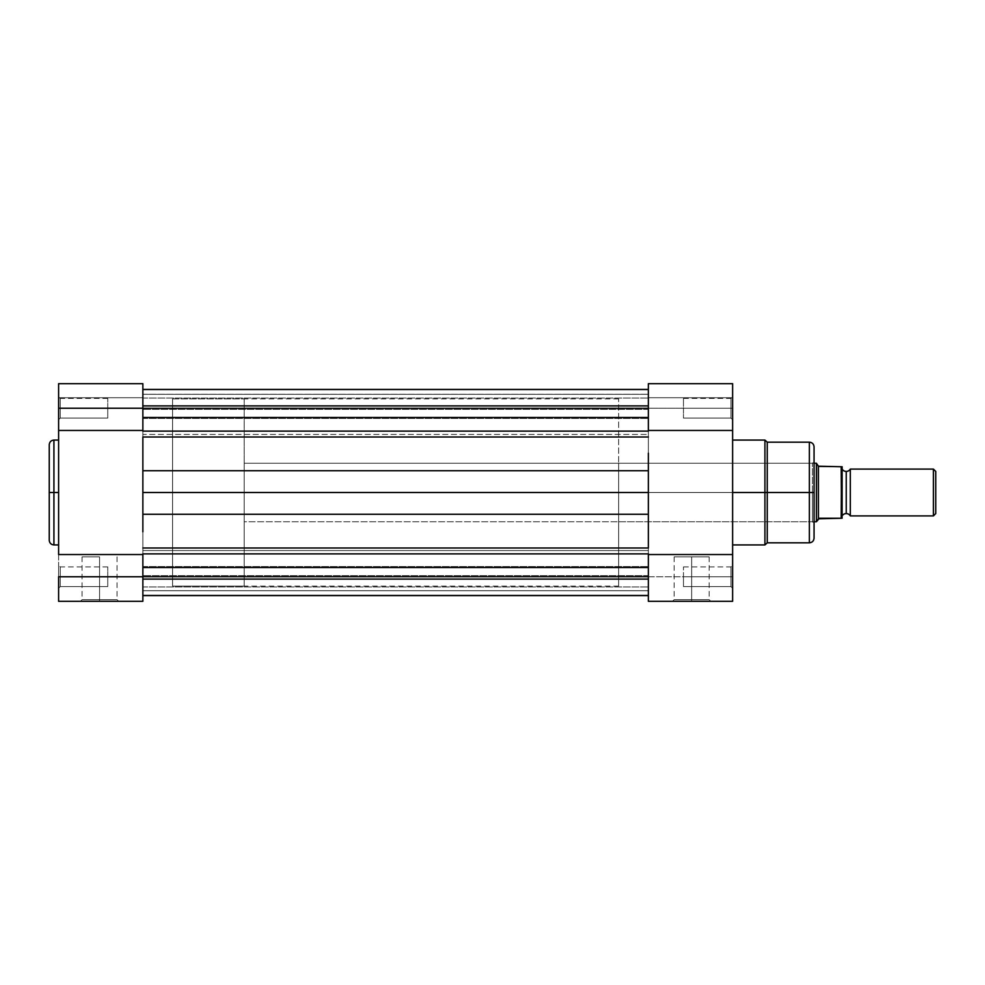 <?xml version="1.0" encoding="UTF-8"?>
<svg xmlns="http://www.w3.org/2000/svg" width="985" height="985" viewBox="0 0 985 985"><rect width="100%" height="100%" fill="white"/><g stroke="black" fill="none" stroke-linecap="round" stroke-linejoin="round"><path stroke-width="0.74" stroke-dasharray="4.92 3.69" d="M60.245 408.246L60.245 418.083L60.245 408.246L58.608 408.246L60.245 408.246L60.245 418.083L60.245 408.246L58.608 408.246L58.608 419.721L58.608 408.246L107.759 408.246L107.759 418.083L107.759 408.246L60.245 408.246L60.245 418.083L60.245 408.246L107.759 408.246L107.759 418.083L107.759 408.246L60.245 408.246L60.245 418.083L60.245 408.246L107.759 408.246L60.245 408.246L60.245 398.42L60.245 408.246L107.759 408.246L107.759 398.42L107.759 418.083L107.759 408.246L60.245 408.246L60.245 398.42L60.245 408.246L58.608 408.246L58.608 419.721L58.608 396.783L58.608 419.721L58.608 396.783L58.608 419.721L58.608 408.246L60.245 408.246L60.245 398.42L60.245 408.246L58.608 408.246L58.608 396.783L58.608 408.246L60.245 408.246L60.245 398.42L60.245 408.246M60.245 576.754L60.245 586.58L60.245 576.754L58.608 576.754L60.245 576.754L60.245 586.58L60.245 576.754L58.608 576.754L58.608 588.217L58.608 576.754L107.759 576.754L107.759 586.58L107.759 576.754L60.245 576.754L60.245 586.58L60.245 576.754L107.759 576.754L107.759 586.58L107.759 576.754L60.245 576.754L60.245 586.58L60.245 576.754L107.759 576.754L60.245 576.754L60.245 566.917L60.245 576.754L107.759 576.754L107.759 566.917L107.759 586.58L107.759 576.754L60.245 576.754L60.245 566.917L60.245 576.754L58.608 576.754L58.608 588.217L58.608 565.279L58.608 588.217L58.608 565.279L58.608 588.217L58.608 576.754L60.245 576.754L60.245 566.917L60.245 576.754L58.608 576.754L58.608 565.279L58.608 576.754L60.245 576.754L60.245 566.917L60.245 576.754M99.571 599.68L82.075 599.68L99.571 599.68L99.571 556.857L82.075 556.857L99.571 556.857L99.571 599.68L82.075 599.68L99.571 599.68L99.571 556.857L99.571 599.68L117.055 599.68L99.571 599.68L99.571 601.318L80.438 601.318L118.693 601.318L99.571 601.318L99.571 599.68L117.055 599.68L99.571 599.68M53.929 544.927L53.929 492.5L58.608 492.5L58.608 544.927L58.608 440.073L58.608 492.5L53.929 492.5L53.929 440.073L53.929 492.5L49.25 492.5L49.25 444.752M648.364 453.211L648.364 470.719L142.862 470.719L142.862 492.5L172.584 492.5L142.862 492.5L142.862 398.888L142.862 586.112L142.862 398.888L142.862 586.112L142.862 492.5L172.584 492.5L172.584 398.888L172.584 492.5L142.862 492.5L142.862 398.888L142.862 492.5L648.364 492.5L142.862 492.5L648.364 492.5L648.364 398.888L648.364 492.5L648.364 434.434L142.862 434.434L142.862 437.008L648.364 437.008L648.364 470.719L142.862 470.719L142.862 431.122L648.364 431.122L648.364 437.008L648.364 389.531L648.364 394.32L142.862 394.32L142.862 434.434L648.364 434.434L648.364 417.492L142.862 417.492L142.862 389.531L142.862 407.95L648.364 407.95L648.364 394.32L142.862 394.32L142.862 409.329L142.862 408.553L648.364 408.553L648.364 409.329L648.364 407.95L142.862 407.95L648.364 407.95L648.364 409.329L648.364 394.259L142.862 394.259L142.862 408.553L648.364 408.553L142.862 408.553L142.862 389.42L142.862 394.259L142.862 389.42L142.862 394.259L648.364 394.259L142.862 394.259L142.862 396.647L142.862 394.259L648.364 394.259L648.364 408.553L142.862 408.553L142.862 409.329L142.862 407.95L648.364 407.95L648.364 394.32L142.862 394.32L648.364 394.32L648.364 389.531L648.364 417.492L142.862 417.492L142.862 383.707L142.862 437.008L648.364 437.008L648.364 444.912L648.364 431.122L142.862 431.122L142.862 444.912L142.862 437.008M49.25 540.248L49.25 492.5L53.929 492.5L53.929 440.073M142.862 383.707L142.862 601.318L58.608 601.318L58.608 554.543L142.862 554.543L142.862 430.457L142.862 601.318L58.608 601.318L58.608 383.707M58.608 487.366L58.608 440.073L58.608 487.366M172.584 492.5L172.584 586.112L172.584 398.888L172.584 586.112L172.584 398.888L244.194 398.888L244.194 586.112L172.584 586.112L172.584 492.5M107.759 408.246L107.759 418.083L107.759 408.246M107.759 576.754L107.759 566.917L107.759 576.754M58.608 397.718L58.608 383.682L58.608 397.718L142.862 397.718L58.608 397.718M142.862 383.682L142.862 430.457L58.608 430.457L58.608 383.682L142.862 383.682M142.862 554.543L58.608 554.543L58.608 430.457L142.862 430.457L142.862 554.543M99.571 556.857L82.075 556.857L99.571 556.857M49.25 492.5L49.25 540.248L49.25 492.5M53.929 492.5L53.929 544.927L53.929 492.5M99.571 601.318L118.693 601.318L99.571 601.318M58.608 576.754L58.608 565.279L58.608 576.754M58.608 408.246L58.608 396.783L58.608 408.246M142.862 408.246L142.862 398.075L142.862 408.246L648.364 408.246L142.862 408.246L142.862 398.075L142.862 408.246L648.364 408.246L648.364 398.075L648.364 408.246L142.862 408.246L648.364 408.246L648.364 398.075L648.364 408.246L142.862 408.246L142.862 418.428L142.862 408.246L648.364 408.246L648.364 418.428L648.364 408.246L142.862 408.246L142.862 418.428L142.862 408.246M142.862 576.754L142.862 566.572L142.862 576.754L648.364 576.754L142.862 576.754L142.862 566.572L142.862 576.754L648.364 576.754L648.364 566.572L648.364 576.754L142.862 576.754L648.364 576.754L648.364 566.572L648.364 576.754L142.862 576.754L142.862 586.925L142.862 576.754L648.364 576.754L648.364 586.925L648.364 576.754L142.862 576.754L142.862 586.925L142.862 567.508L142.862 595.469L142.862 577.05L648.364 577.05L648.364 575.671L648.364 576.447L142.862 576.447L142.862 595.58L142.862 590.741L648.364 590.741L142.862 590.741L142.862 575.671L142.862 577.05L648.364 577.05L648.364 590.68L142.862 590.68L648.364 590.68L648.364 595.469L648.364 567.508L142.862 567.508L142.862 553.878L648.364 553.878L648.364 550.566L142.862 550.566L142.862 553.878L142.862 514.281L142.862 550.566L648.364 550.566L648.364 547.992L648.364 595.469L648.364 590.68L142.862 590.68L142.862 553.878L648.364 553.878L648.364 567.508L648.364 547.992L142.862 547.992L142.862 531.789L142.862 553.878L142.862 547.992L648.364 547.992L648.364 569.995L648.364 567.508L142.862 567.508L142.862 553.878L142.862 586.161L142.862 492.5L648.364 492.5L648.364 514.281L142.862 514.281L142.862 492.5L648.364 492.5L142.862 492.5L142.862 576.754M648.364 595.58L648.364 576.447L142.862 576.447L648.364 576.447L648.364 575.671L648.364 590.68L142.862 590.68L142.862 577.05L648.364 577.05L142.862 577.05L142.862 575.671L142.862 576.447L648.364 576.447L648.364 590.741L142.862 590.741L142.862 595.58L142.862 575.683L142.862 595.469L142.862 575.683L142.862 590.741L648.364 590.741L648.364 575.683L648.364 595.457L648.364 569.995L648.364 595.58M648.364 389.42L648.364 396.647L648.364 389.42M142.862 453.211L142.862 514.281L648.364 514.281L648.364 547.992M732.618 383.707L732.618 601.318L648.364 601.318L648.364 492.5L648.364 586.925L648.364 566.572L648.364 586.925L648.364 566.572L648.364 576.754L732.618 576.754L730.981 576.754L730.981 586.58L730.981 576.754L732.618 576.754L732.618 588.217L732.618 576.754L730.981 576.754L730.981 586.58L730.981 576.754L732.618 576.754L732.618 601.318L648.364 601.318L648.364 389.531L648.364 418.428L648.364 398.075L648.364 418.428L648.364 398.075L648.364 408.246L732.618 408.246L730.981 408.246L730.981 418.083L730.981 408.246L732.618 408.246L732.618 419.721L732.618 408.246L730.981 408.246L730.981 418.083L730.981 408.246L732.618 408.246L732.618 430.457L648.364 430.457L648.364 383.707M142.862 514.281L142.862 531.789M142.862 492.5L142.862 399.344L142.862 492.5M648.364 431.122L648.364 415.005L648.364 431.122M648.364 470.719L648.364 531.789M648.364 492.5L648.364 585.656L648.364 399.344L648.364 492.5L618.642 492.5L648.364 492.5L648.364 398.888L648.364 586.112L648.364 398.888L648.364 586.112L648.364 492.5L618.642 492.5L618.642 398.888L618.642 521.755L618.642 492.5L812.416 492.5L812.416 521.755L812.416 492.5L814.053 492.5L618.642 492.5L812.416 492.5L812.416 521.755L812.416 492.5L618.642 492.5L618.642 463.245L618.642 586.112L618.642 398.888L618.642 521.755L618.642 463.245L618.642 492.5L648.364 492.5M691.655 599.68L709.151 599.68L691.655 599.68L691.655 556.857L709.151 556.857L691.655 556.857L691.655 599.68L709.151 599.68L691.655 599.68L691.655 556.857L691.655 599.68L674.159 599.68L691.655 599.68L691.655 601.318L710.788 601.318L672.521 601.318L691.655 601.318L691.655 599.68L674.159 599.68L691.655 599.68M814.053 447.079L814.053 523.392L814.053 446.87L814.053 492.5L809.375 492.5L809.375 442.179L809.375 492.5L767.253 492.5L767.253 442.179L767.253 492.5L764.926 492.5L764.926 440.073L764.926 492.5L732.618 492.5L732.618 440.073L732.618 544.927L732.618 440.073L732.618 492.5L764.926 492.5L764.926 544.927M683.467 576.754L683.467 586.58L683.467 576.754L730.981 576.754L683.467 576.754L683.467 586.58L683.467 576.754L730.981 576.754L730.981 586.58L730.981 576.754L683.467 576.754L730.981 576.754L730.981 586.58L730.981 576.754L683.467 576.754L683.467 566.917L683.467 586.58L683.467 576.754L730.981 576.754L730.981 566.917L730.981 576.754L683.467 576.754L683.467 566.917L683.467 576.754M683.467 408.246L683.467 418.083L683.467 408.246L730.981 408.246L683.467 408.246L683.467 418.083L683.467 408.246L730.981 408.246L730.981 418.083L730.981 408.246L683.467 408.246L730.981 408.246L730.981 418.083L730.981 408.246L683.467 408.246L683.467 418.083L683.467 408.246L730.981 408.246L730.981 398.42L730.981 408.246L683.467 408.246L683.467 398.42L683.467 418.083L683.467 408.246M809.375 442.179L809.375 542.821M767.253 542.821L767.253 442.179M764.926 440.073L764.926 544.927L764.926 492.5L814.053 492.5L814.053 537.921M648.364 430.457L648.364 554.543L732.618 554.543L732.618 588.217L732.618 565.279L732.618 588.217L732.618 576.754L648.364 576.754L648.364 554.543L732.618 554.543L732.618 430.457L648.364 430.457L648.364 554.543L648.364 430.457M732.618 408.246L732.618 419.721L732.618 396.783L732.618 419.721L732.618 408.246L648.364 408.246L648.364 383.682L648.364 397.718L732.618 397.718L732.618 383.682L732.618 408.246L730.981 408.246L730.981 398.42L730.981 408.246L732.618 408.246L732.618 396.783L732.618 408.246L730.981 408.246L730.981 398.42L730.981 408.246L732.618 408.246L732.618 396.783L732.618 408.246M732.618 492.5L732.618 544.927L732.618 492.5M814.053 492.5L814.053 538.13L814.053 492.5L812.416 492.5L812.416 463.245L812.416 492.5L814.053 492.5L814.053 461.608L814.053 492.5M618.642 492.5L618.642 586.112L618.642 492.5M730.981 576.754L730.981 566.917L730.981 576.754L732.618 576.754L730.981 576.754L730.981 566.917L730.981 576.754L732.618 576.754L732.618 565.279L732.618 576.754L730.981 576.754L730.981 566.917L730.981 576.754M732.618 383.682L732.618 397.718L648.364 397.718L732.618 397.718L648.364 397.718L648.364 383.682M691.655 556.857L674.159 556.857L691.655 556.857M767.253 492.5L767.253 542.821L767.253 492.5M809.375 492.5L809.375 542.821L809.375 492.5M812.416 492.5L812.416 463.245L812.416 492.5M691.655 601.318L672.521 601.318L691.655 601.318M730.981 408.246L730.981 398.42L730.981 408.246M732.618 576.754L732.618 565.279L732.618 576.754M850.326 515.906L850.326 469.094L850.326 515.906M846.238 471.433L846.238 513.567L846.238 471.433M933.411 469.094L933.411 515.906L933.411 469.094M935.75 471.433L935.75 513.567L935.75 471.433M841.732 466.755L842.138 518.245L819.434 518.245L816.393 521.755L816.393 463.245L816.393 521.755M814.053 521.755L244.194 521.755L244.194 463.245L814.053 463.245L244.194 463.245L244.194 492.5L244.194 398.888L172.584 398.888L172.584 586.112L244.194 586.112L244.194 398.888L244.194 521.755L244.194 463.245L244.194 521.755L814.053 521.755M842.138 515.906L842.138 469.094L842.138 515.906M818.732 466.644L816.393 463.245L818.732 466.644M841.202 518.245L841.51 466.755L819.434 466.755L841.202 466.755L841.202 518.245L818.437 518.799L818.437 466.2L818.437 518.799M244.194 586.112L244.194 501.673L244.194 586.112M842.138 466.755L841.732 518.245M60.245 418.083L58.608 419.721L60.245 418.083L107.759 418.083L60.245 418.083M60.245 586.58L58.608 588.217L60.245 586.58L107.759 586.58L60.245 586.58M82.075 556.857L82.075 599.68L80.438 601.318M618.642 398.888L172.584 398.888M618.642 586.112L172.584 586.112M107.759 398.42L60.245 398.42L58.608 396.783L60.245 398.42L107.759 398.42M107.759 566.917L60.245 566.917L58.608 565.279L60.245 566.917L107.759 566.917M117.055 556.857L117.055 599.68L118.693 601.318M142.862 398.075L648.364 398.075L142.862 398.075M142.862 566.572L648.364 566.572L142.862 566.572M648.364 575.671L142.862 575.671L648.364 575.671M648.364 409.329L142.862 409.329L648.364 409.329M142.862 389.531L648.364 389.531M142.862 595.469L648.364 595.469M142.862 418.428L648.364 418.428L142.862 418.428M142.862 586.925L648.364 586.925L142.862 586.925M730.981 586.58L732.618 588.217L730.981 586.58L683.467 586.58L730.981 586.58M730.981 418.083L732.618 419.721L730.981 418.083L683.467 418.083L730.981 418.083M709.151 556.857L709.151 599.68L710.788 601.318M618.642 521.755L812.416 521.755L814.053 523.392M618.642 463.245L812.416 463.245L814.053 461.608M683.467 398.42L730.981 398.42L732.618 396.783L730.981 398.42L683.467 398.42M683.467 566.917L730.981 566.917L732.618 565.279L730.981 566.917L683.467 566.917M674.159 556.857L674.159 599.68L672.521 601.318"/><path stroke-width="1.48" d="M53.929 544.927C51.085 544.643 49.533 543.08 49.25 540.248L49.25 492.5L49.25 540.248L49.25 492.5L53.929 492.5L53.929 544.927L53.929 440.073C51.085 440.357 49.533 441.92 49.25 444.752L49.25 492.5L49.25 444.752L49.25 492.5L53.929 492.5L53.929 440.073L53.929 492.5L58.608 492.5L53.929 492.5L53.929 544.927L58.608 544.927M58.608 601.318L142.862 601.318L142.862 576.754L58.608 576.754L58.608 601.318L58.608 576.754L142.862 576.754L142.862 554.543L58.608 554.543L58.608 430.457L142.862 430.457L142.862 408.246L58.608 408.246L58.608 554.543L142.862 554.543L142.862 601.318L58.608 601.318M58.608 383.707L58.608 430.457L142.862 430.457L142.862 383.707M58.608 383.682L58.608 408.246L142.862 408.246L142.862 383.682L58.608 383.682M142.862 405.906L648.364 405.906L142.862 405.906M648.364 567.508L142.862 567.508L648.364 567.508M142.862 579.094L648.364 579.094L142.862 579.094M142.862 595.58L648.364 595.58L142.862 595.58M142.862 553.878L648.364 553.878L142.862 553.878M648.364 547.992L142.862 547.992L648.364 547.992L648.364 514.281L142.862 514.281L142.862 492.5L648.364 492.5L648.364 514.281L142.862 514.281L142.862 492.5L648.364 492.5L648.364 470.719L142.862 470.719L142.862 492.5L142.862 470.719L648.364 470.719L648.364 453.211M142.862 437.008L648.364 437.008L142.862 437.008L142.862 470.719L142.862 453.211M142.862 431.122L648.364 431.122L142.862 431.122M648.364 417.492L142.862 417.492L648.364 417.492M142.862 389.42L648.364 389.42L142.862 389.42M142.862 531.789L142.862 514.281M648.364 531.789L648.364 470.719M732.618 544.927L764.926 544.927L764.926 492.5L732.618 492.5L764.926 492.5L764.926 440.073L764.926 492.5L809.375 492.5L809.375 442.179L809.375 492.5L814.053 492.5L814.053 447.079M814.053 537.921L814.053 492.5L764.926 492.5L764.926 440.073L767.253 442.179L767.253 542.821L809.375 542.821L809.375 442.179C812.219 442.462 813.782 444.026 814.053 446.87M648.364 383.707L648.364 430.457L732.618 430.457L732.618 383.731M648.364 554.543L648.364 601.318L732.618 601.318L732.618 383.682L648.364 383.682L648.364 430.457L732.618 430.457L732.618 554.543L648.364 554.543L648.364 601.318L732.618 601.318L732.618 554.543L648.364 554.543M764.926 492.5L764.926 544.927L764.926 492.5M767.253 492.5L767.253 542.821L767.253 492.5M814.053 492.5L814.053 538.13L814.053 492.5M809.375 492.5L809.375 542.821L809.375 492.5M850.326 469.094A4.753 4.753 0 0 1 846.238 471.433A4.753 4.753 0 0 0 850.326 469.094L850.326 515.906A4.753 4.753 0 0 0 846.238 513.567A4.753 4.753 0 0 1 850.326 515.906L933.411 515.906L850.326 515.906L850.326 469.094L933.411 469.094L935.75 471.433L933.411 469.094L933.411 515.906L935.75 513.567L933.411 515.906L933.411 469.094L850.326 469.094M846.238 513.567L846.238 471.433L846.238 513.567A4.753 4.753 0 0 0 842.138 515.906A4.753 4.753 0 0 1 846.238 513.567M842.138 469.094A4.753 4.753 0 0 0 846.238 471.433A4.753 4.753 0 0 1 842.138 469.094M816.91 463.997L818.437 466.2L816.393 463.245L814.053 463.245L816.393 463.245L816.393 521.755L818.437 518.799L816.393 521.755L814.053 521.755L816.393 521.755L819.434 518.245L842.101 518.245L841.732 466.755M842.101 518.245L842.138 466.755M816.393 521.755L816.528 463.43M818.437 466.2L841.51 466.755L818.437 466.2L818.437 518.799L818.437 466.2M818.437 518.799L841.202 518.245L841.51 466.755M935.75 513.567L935.75 471.433L935.75 513.567M841.202 466.755L841.51 518.245M53.929 440.073L58.608 440.073M648.364 389.531L142.862 389.531M648.364 595.469L142.862 595.469M809.375 442.179L767.253 442.179M764.926 440.073L732.618 440.073M732.618 383.682L648.364 383.682M764.926 544.927L767.253 542.821M809.375 542.821C812.219 542.538 813.782 540.974 814.053 538.13"/></g></svg>
